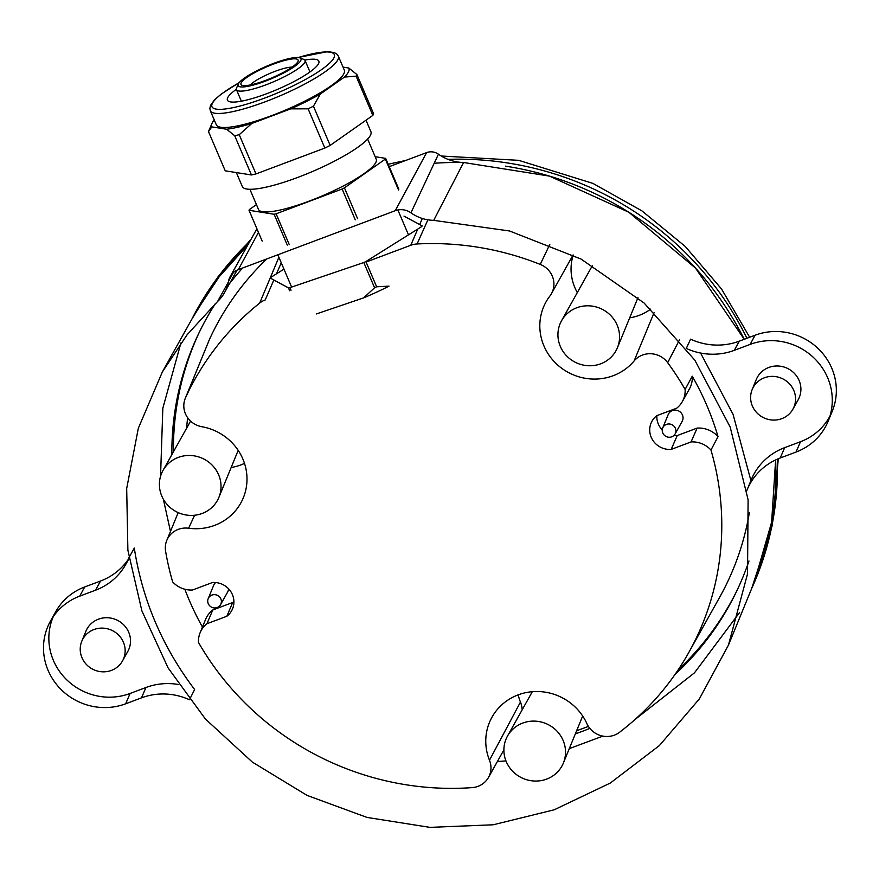 <?xml version="1.0" encoding="UTF-8"?>
<svg xmlns="http://www.w3.org/2000/svg" width="879" height="879" viewBox="0 0 879 879"><rect width="100%" height="100%" fill="white"/><g stroke="black" fill="none" stroke-linecap="round" stroke-linejoin="round"><path stroke-width="1.32" d="M592.523 265.513A27.381 26.194 -154.2 0 0 591.468 267.238L561.549 320.769A31.073 29.721 -154.2 0 0 575.833 362.555A31.073 29.721 -154.2 0 0 617.421 347.721A31.073 29.721 -154.2 0 0 617.157 325.12A31.073 29.721 -154.2 0 0 590.161 305.892A31.073 29.721 -154.2 0 0 561.549 320.769M518.192 694.86A49.488 47.356 -154.2 0 0 520.456 702.068A25.073 23.986 25.8 0 1 522.181 709.814M749.347 512.721A286.038 273.688 25.8 0 1 719.648 597.28L688.85 652.383A282.247 270.051 25.8 0 1 619.596 732.251A21.272 20.36 25.8 0 1 586.908 723.648A53.289 50.982 -154.2 0 0 540.497 691.641A53.289 50.982 -154.2 0 0 491.987 717.187A53.289 50.982 -154.2 0 0 489.482 760.236A21.272 20.36 25.8 0 1 488.493 777.421A21.272 20.36 25.8 0 1 472.155 787.617A282.247 270.051 25.8 0 1 198.5 642.483A23.986 22.953 -154.2 0 1 200.115 632.737L205.598 619.387A24.854 23.777 -154.2 0 1 212.773 609.982L232.66 602.511A18.646 17.833 25.8 0 0 233.902 601.445M573.24 255.02A49.488 47.356 -154.2 0 0 577.305 292.586M629.683 317.857A49.488 47.356 -154.2 0 0 650.735 309.078M200.115 632.737A23.986 22.953 -154.2 0 1 206.95 623.727L226.837 616.267A19.503 18.668 25.8 0 0 232.572 608.795A19.503 18.668 25.8 0 0 212.443 582.524L192.556 589.996A23.986 22.953 -154.2 0 1 172.658 581.887A282.247 270.051 25.8 0 1 165.604 551.232A21.272 20.36 25.8 0 1 166.79 540.398A21.272 20.36 25.8 0 1 188.622 528.235A53.289 50.982 -154.2 0 0 243.329 497.778A53.289 50.982 -154.2 0 0 201.84 426.711A21.272 20.36 25.8 0 1 185.271 398.341L209.246 339.942A25.073 23.986 25.8 0 1 209.62 339.063A286.038 273.688 25.8 0 1 266.831 258.92M231.144 467.507A49.488 47.356 -154.2 0 0 244.494 463.365M173.438 451.784A298.245 285.367 25.8 0 1 199.885 331.053A298.245 285.367 -154.2 0 0 173.438 451.784M737.107 590.259A298.245 285.367 25.8 0 1 678.291 669.666A298.245 285.367 -154.2 0 0 737.107 590.259M588.381 726.362A298.245 285.367 25.8 0 1 576.646 730.702A298.245 285.367 -154.2 0 0 584.03 728.043A298.245 285.367 -154.2 0 0 588.381 726.362M218.618 474.77A31.073 29.721 -154.2 0 0 191.622 455.553A31.073 29.721 -154.2 0 0 163.022 470.419A31.073 29.721 -154.2 0 0 177.294 512.204A31.073 29.721 -154.2 0 0 218.893 497.382A31.073 29.721 -154.2 0 0 218.618 474.77M563.109 740.415A31.073 29.721 -154.2 0 0 536.113 721.198A31.073 29.721 -154.2 0 0 507.513 736.064A31.073 29.721 -154.2 0 0 521.785 777.849A31.073 29.721 -154.2 0 0 563.384 763.016A31.073 29.721 -154.2 0 0 563.109 740.415M171.866 454.597A298.245 285.367 25.8 0 1 199.093 332.68A298.245 285.367 25.8 0 1 215.421 303.541A298.245 285.367 -154.2 0 0 199.093 332.68A298.245 285.367 -154.2 0 0 171.866 454.597M229.573 283.576A298.245 285.367 25.8 0 1 242.648 267.996A298.245 285.367 -154.2 0 0 229.573 283.576M748.974 560.978A298.245 285.367 25.8 0 1 736.327 591.886A298.245 285.367 25.8 0 1 674.929 674.578A298.245 285.367 -154.2 0 0 736.327 591.886A298.245 285.367 -154.2 0 0 748.974 560.978M589.864 728.394A298.245 285.367 25.8 0 1 575.349 733.855A298.245 285.367 -154.2 0 0 582.458 731.295A298.245 285.367 -154.2 0 0 589.864 728.394M202.445 627.057A283.115 270.886 25.8 0 1 184.843 589.238M366.093 262.052L410.768 245.274A21.272 20.36 25.8 0 1 417.085 243.966A282.247 270.051 25.8 0 1 540.244 264.414A21.272 20.36 25.8 0 1 551.441 293.663A21.272 20.36 25.8 0 1 549.902 296.014A53.289 50.982 -154.2 0 0 546.035 301.893A53.289 50.982 -154.2 0 0 563.703 369.674A53.289 50.982 -154.2 0 0 634.111 360.95A21.272 20.36 25.8 0 1 667.677 362.686A282.247 270.051 25.8 0 1 685.115 389.441L692.245 376.212A283.115 270.886 25.8 0 1 718.022 436.643A24.854 23.777 -154.2 0 0 697.124 428.095L677.248 435.566A18.646 17.833 25.8 0 1 673.907 435.49M688.85 652.383A282.247 270.051 25.8 0 0 710.968 450.048L718.022 436.643M185.271 398.341A21.272 20.36 25.8 0 1 185.601 397.594A282.247 270.051 25.8 0 1 259.712 303.057A21.272 20.36 25.8 0 1 265.249 299.915L273.83 280.005M395.22 210.707A16.547 15.833 25.8 0 1 410.943 212.828A39.368 37.676 -154.2 0 0 433.721 220.354L509.545 230.979L581.107 259.096L644.109 303.024L694.817 360.148L730.185 427.062L748.106 499.755L747.524 573.91L728.46 645.087L699.343 698.926L659.426 745.535L610.367 783.013L554.188 809.801L493.207 824.788L429.952 827.37L367.015 817.426L307.002 795.374L252.394 762.126L205.444 719.055L168.098 667.93L141.882 610.861L127.884 550.221L126.686 488.504L138.333 428.249L162.351 371.949L187.183 334.646L217.563 301.519A39.368 37.676 -154.2 0 0 224.464 292.718A39.368 37.676 -154.2 0 0 228.507 281.335A16.547 15.833 25.8 0 1 230.21 276.544A16.547 15.833 25.8 0 1 238.33 269.622L395.22 210.707L426.634 152.605A12.427 11.888 25.8 0 1 438.445 154.199A43.5 41.621 -154.2 0 0 463.596 162.505L549.43 176.097L628.826 212.246L695.52 268.117L744.249 339.294A310.672 297.256 -154.2 0 0 505.425 166.142M754.281 582.173A310.672 297.256 -154.2 0 0 775.63 459.948L771.608 522.302L754.336 582.03M739.613 612.487L694.454 672.853L634.759 719.714L694.454 672.853L739.613 612.487M602.906 736.108L569.295 748.611L602.906 736.108M505.952 760.906L497.36 761.544L505.952 760.906M170.471 531.421L163.373 499.272L170.471 531.421M160.549 476.319L162.835 408.23L180.931 342.931L162.835 408.219L160.549 476.319M195.501 312.638L219.135 276.797L247.944 244.812L219.31 276.566L195.786 312.122L162.351 371.949M426.634 152.605L389.232 166.647M217.563 301.519L228.375 282.038L217.563 301.519M434.182 163.274A310.672 297.256 -154.2 0 1 463.596 162.505L433.721 220.354L463.596 162.505L549.43 176.097L628.826 212.246L695.52 268.117L744.249 339.294M710.968 450.048A23.986 22.953 -154.2 0 0 691.059 441.939L671.182 449.4A19.503 18.668 25.8 0 1 653.042 440.643A19.503 18.668 25.8 0 1 651.987 421.206A19.503 18.668 25.8 0 1 656.789 415.668L676.676 408.208A23.986 22.953 -154.2 0 0 682.357 401.571A23.986 22.953 -154.2 0 0 685.115 389.441M208.191 598.654A6.9 6.603 25.8 0 1 217.432 595.358A6.9 6.603 25.8 0 1 214.245 607.938A6.9 6.603 25.8 0 1 208.191 598.654L213.674 585.304A7.768 7.428 25.8 0 1 215.674 582.557M228.54 588.765A7.768 7.428 25.8 0 1 227.639 592.039L220.596 604.631M206.95 623.727L212.773 609.982M691.059 441.939L697.124 428.095M662.7 427.974L668.172 414.635A7.768 7.428 25.8 0 1 678.577 410.922A7.768 7.428 25.8 0 1 682.137 421.371L675.105 433.962A6.9 6.603 25.8 0 1 662.7 427.974A6.9 6.603 25.8 0 1 671.93 424.689A6.9 6.603 25.8 0 1 675.105 433.962M662.239 429.864A18.646 17.833 25.8 0 1 656.91 415.624M682.357 401.571L689.4 388.979A24.854 23.777 -154.2 0 0 692.245 376.212M671.182 449.4L677.248 435.566M226.837 616.267L232.66 602.511M81.978 657.745A22.645 21.667 25.8 0 1 81.78 641.263A22.645 21.667 25.8 0 1 112.105 630.452A22.645 21.667 25.8 0 1 122.511 660.92A22.645 21.667 25.8 0 1 101.656 671.765A22.645 21.667 25.8 0 1 81.978 657.745M81.78 641.263L85.889 631.254A23.304 22.294 25.8 0 1 117.083 620.134A23.304 22.294 25.8 0 1 127.796 651.471L122.511 660.92M50.455 621.123A59.684 57.102 25.8 0 1 79.725 596.138L84.692 586.963A59.025 56.476 25.8 0 0 55.74 611.674L50.455 621.123A59.684 57.102 25.8 0 0 58.959 687.29A59.684 57.102 25.8 0 0 125.653 703.804L141.475 697.86A61.486 58.827 -154.2 0 1 189.49 699.761L194.611 689.51C162.395 646.9 142.277 599.764 134.289 548.067L128.916 557.736A61.486 58.827 -154.2 0 1 125.719 564.461L129.037 558.528M178.547 684.51A62.134 59.453 -154.2 0 0 145.936 687.51L130.114 693.454A59.025 56.476 25.8 0 1 66.079 679.159A59.025 56.476 25.8 0 1 53.333 616.52M84.692 586.963L100.525 581.019A62.134 59.453 -154.2 0 0 128.125 559.626M79.725 596.138L95.558 590.194A61.486 58.827 -154.2 0 0 125.719 564.461M752.369 406.01A22.645 21.667 25.8 0 1 752.182 389.529A22.645 21.667 25.8 0 1 782.497 378.706A22.645 21.667 25.8 0 1 792.913 409.174A22.645 21.667 25.8 0 1 772.059 420.019A22.645 21.667 25.8 0 1 752.369 406.01M752.182 389.529L756.281 379.508A23.304 22.294 25.8 0 1 787.485 368.389A23.304 22.294 25.8 0 1 798.187 399.725L792.913 409.174M700.585 353.039L733.042 414.306L750.908 480.593M828.172 421.162A59.684 57.102 25.8 0 0 814.459 358.445A59.684 57.102 25.8 0 0 750.128 344.403L734.295 350.347A61.486 58.827 -154.2 0 1 686.279 348.436L690.586 339.173A62.134 59.453 -154.2 0 0 739.25 341.173L755.083 335.229A59.025 56.476 25.8 0 1 818.712 349.117A59.025 56.476 25.8 0 1 832.281 411.152L828.172 421.162A59.684 57.102 25.8 0 1 796.044 452.059L780.211 458.003A61.486 58.827 -154.2 0 0 747.117 489.834A61.486 58.827 -154.2 0 0 746.864 490.46L747.392 489.185M829.985 416.042A59.025 56.476 25.8 0 1 800.505 441.708L784.672 447.653A62.134 59.453 -154.2 0 0 751.226 479.824L747.117 489.834M775.63 459.948L771.641 522.115L754.479 581.689L728.46 645.087M187.645 417.734A285.818 273.479 -154.2 0 0 186.601 428.227M222.859 272.083A310.672 297.256 -154.2 0 0 195.479 312.682M251.812 123.478L239.231 134.696A80.78 15.833 -23.1 0 1 234.704 135.74L226.617 129.235A74.561 14.613 -23.1 0 0 251.812 123.478L290.751 108.853L308.111 108.831A80.78 15.833 -23.1 0 0 313.429 106.172L320.308 94.053L344.447 77.077A74.561 14.613 -23.1 0 0 348.809 68.024L356.896 74.528A80.78 15.833 -23.1 0 1 356.105 76.154L344.447 77.077M290.751 108.853A74.561 14.613 -23.1 0 0 320.308 94.053M211.806 126.884L208.499 131.586A80.78 15.833 -23.1 0 1 208.653 131.202L211.96 123.434A74.561 14.613 -23.1 0 0 211.806 126.884L226.617 129.235M214.234 119.929A74.561 14.613 -23.1 0 0 211.96 123.434M239.209 82.604L221.189 94.086L214.531 99.843L210.553 105.337L209.861 108.37L210.323 110.743L216.3 124.763A69.595 13.646 -23.1 0 0 285.664 110.007A69.595 13.646 -23.1 0 0 344.315 70.155L338.349 56.146L336.932 54.146L334.251 52.553L327.57 51.63L298.036 57.52M348.809 68.024L343.019 67.112M234.704 135.74L251.438 174.965A80.78 15.833 -23.1 0 0 255.965 173.932L239.231 134.696M356.105 76.154L372.839 115.391L330.163 145.409A80.78 15.833 -23.1 0 1 324.845 148.068L308.111 108.831M330.163 145.409L313.429 106.172M251.438 174.965L225.233 170.823L208.499 131.586M372.839 115.391A80.78 15.833 -23.1 0 0 373.63 113.765L356.896 74.528M324.845 148.068L255.965 173.932M236.352 172.581L242.307 186.524A69.902 13.701 -23.1 0 0 311.979 171.713A69.902 13.701 -23.1 0 0 370.905 131.674L366.005 120.203M236.352 89.317A49.707 9.746 -23.1 0 0 227.419 100.14A49.707 9.746 -23.1 0 0 276.962 89.603A49.707 9.746 -23.1 0 0 318.857 61.134A49.707 9.746 -23.1 0 0 304.859 60.091M249.9 189.282L258.492 209.433A64.002 12.548 -23.1 0 0 322.285 195.863A64.002 12.548 -23.1 0 0 376.234 159.22L367.631 139.069M256.426 204.598L249.372 209.565A74.561 14.613 -23.1 0 0 249.021 210.279L274.127 214.256A74.561 14.613 -23.1 0 0 276.116 213.795L342.129 189.007A74.561 14.613 -23.1 0 0 344.447 187.842L385.354 159.088A74.561 14.613 -23.1 0 0 385.694 158.374L375.157 156.704M238.231 84.142L236.572 88.021A37.281 7.307 -23.1 0 0 236.451 89.669A37.281 7.307 -23.1 0 0 273.611 81.758A37.281 7.307 -23.1 0 0 305.035 60.409A37.281 7.307 -23.1 0 0 303.771 59.365L299.827 57.871A34.171 6.702 -23.1 0 0 257.668 70.353A34.171 6.702 -23.1 0 0 238.231 84.142A34.171 6.702 -23.1 0 0 272.182 78.396A34.171 6.702 -23.1 0 0 299.827 57.871M262.173 241.099L249.021 210.279M287.279 245.076L274.127 214.256M289.257 244.626L276.116 213.795M355.27 219.838L342.129 189.007M357.599 218.673L344.447 187.842M398.506 189.908L385.354 159.088M398.846 189.194L385.694 158.374M258.745 70.529A31.073 6.087 -23.1 0 0 242.033 85.296A31.073 6.087 -23.1 0 0 271.941 77.835A31.073 6.087 -23.1 0 0 298.025 61.409A31.073 6.087 -23.1 0 0 258.745 70.529M292.125 67.112A24.854 4.867 -23.1 0 0 263.293 76.473A24.854 4.867 -23.1 0 0 250.229 84.977M376.641 286.785A85.439 16.745 -23.1 0 1 374.564 287.752L363.719 297.849A79.22 15.525 -23.1 0 0 389.012 286.136L376.641 286.785L365.884 261.568L421.59 226.65A85.439 16.745 -23.1 0 0 422.195 225.925L404.01 216.124M283.961 269.15L270.864 277.357A85.439 16.745 -23.1 0 0 270.26 278.072L288.444 287.883A85.439 16.745 -23.1 0 0 289.916 287.642L363.807 262.524A85.439 16.745 -23.1 0 0 365.884 261.568M363.719 297.849L316.297 313.968M374.564 287.752L363.807 262.524M291.026 290.235L289.916 287.642M289.663 290.751L288.444 287.883M188.622 528.235L194.6 515.248M489.482 760.236L520.456 702.068M667.677 362.686L679.489 339.854M634.111 360.95L654.196 312.375M540.244 264.414L549.804 244.395M417.085 243.966L427.897 219.805M410.768 245.274L417.756 229.056M419.69 224.574L422.316 218.464M276.5 273.83L281.247 262.788M259.712 303.057L278.885 257.239M185.601 397.594L209.62 339.063M410.943 212.828L438.445 154.199M238.33 269.622L258.459 232.386M228.507 281.335L233.331 272.644M95.558 590.194L100.525 581.019M125.653 703.804L130.114 693.454M141.475 697.86L145.936 687.51M780.211 458.003L784.672 447.653M796.044 452.059L800.505 441.708M750.128 344.403L755.083 335.229M734.295 350.347L739.25 341.173M751.633 588.633A310.672 297.256 -154.2 0 0 777.289 459.19M746.93 338.294A310.672 297.256 -154.2 0 0 448.004 159.363M250.043 241.055A310.672 297.256 -154.2 0 0 192.116 318.681M210.323 110.743A69.595 13.646 -23.1 0 0 279.687 95.987A69.595 13.646 -23.1 0 0 338.349 56.146M239.077 82.769A66.485 13.031 -23.1 0 0 229.309 108.381A66.485 13.031 -23.1 0 0 323.494 68.199A66.485 13.031 -23.1 0 0 298.245 57.531M637.956 297.695L617.421 347.721M190.589 421.096L163.022 470.419M238.187 450.367L218.893 497.382M532.3 691.707L507.513 736.064M582.678 716.011L563.384 763.016M166.79 540.398L178.184 512.622M488.493 777.421L503.887 749.875M551.441 293.663L573.086 254.943M256.91 228.771L230.21 276.544M224.464 292.718L237.077 270.15M751.611 588.688L772.322 525.29L778.289 458.761M749.666 337.261L721.571 289.037L685.257 246.461L641.923 210.872L592.962 183.414L518.687 160.33L441.214 156.012M405.604 160.494L388.199 164.241M251.009 239.319L218.19 276.555L192.094 318.736M309.957 71.946L305.035 60.409M241.373 101.195L236.451 89.669M408.493 234.858L397.868 209.96M291.608 287.07L277.841 254.778"/></g></svg>
